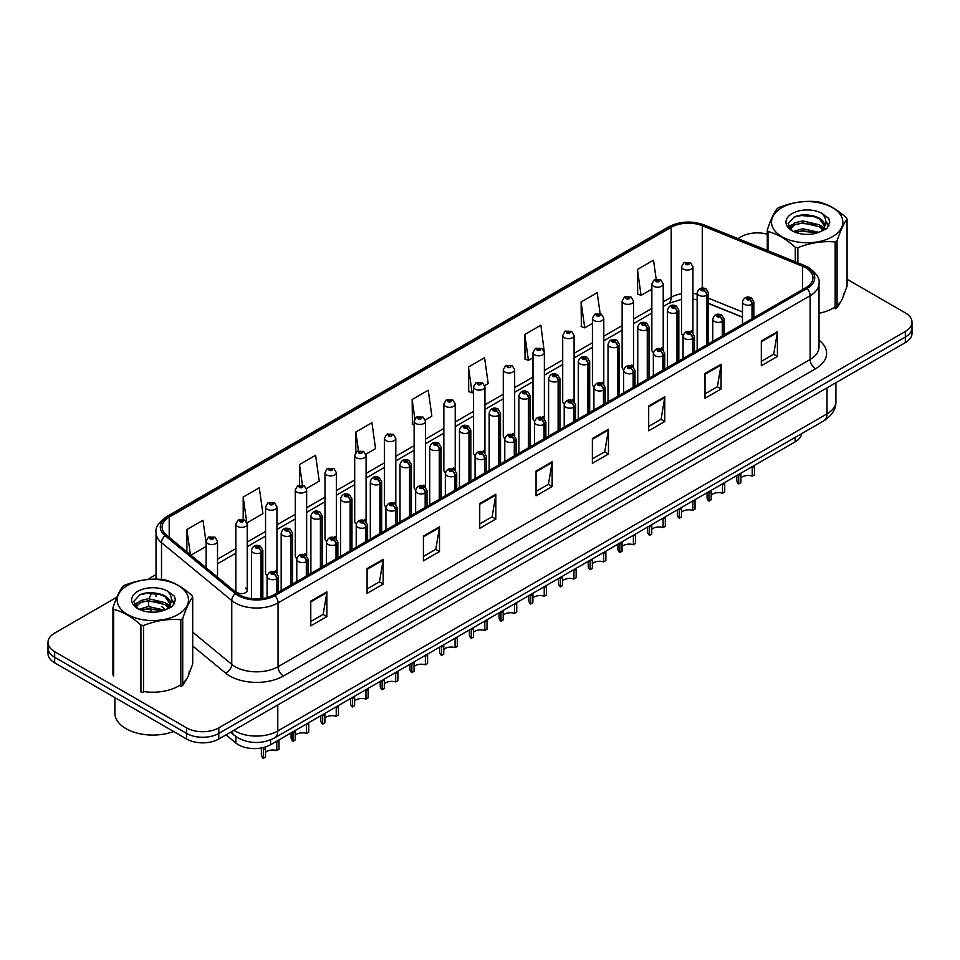 <?xml version="1.0" encoding="UTF-8"?>
<svg xmlns="http://www.w3.org/2000/svg" width="960" height="960" viewBox="0 0 960 960"><rect width="100%" height="100%" fill="white"/><g stroke="black" fill="none" stroke-linecap="round" stroke-linejoin="round"><path stroke-width="1.44" d="M661.56 347.868A5.688 3.288 0 0 1 663.216 350.04L663.228 283.92A5.688 3.288 180 0 1 659.712 286.956A5.688 3.288 180 0 1 653.508 286.236A5.688 3.288 180 0 1 651.852 283.92L651.852 350.184A5.688 3.288 0 0 0 653.448 352.476M633.516 367.2L633.516 301.068A5.688 3.288 180 0 1 630 304.104A5.688 3.288 180 0 1 623.796 303.396A5.688 3.288 180 0 1 622.128 301.068L622.128 367.344A5.688 3.288 0 0 0 623.736 369.624M602.124 382.176A5.688 3.288 0 0 1 603.792 384.348L603.792 318.228A5.688 3.288 180 0 1 600.288 321.264A5.688 3.288 180 0 1 594.084 320.556A5.688 3.288 180 0 1 592.416 318.228L592.416 384.492A5.688 3.288 0 0 0 594.024 386.784M572.412 399.336A5.688 3.288 0 0 1 574.08 401.508L574.08 335.388A5.688 3.288 180 0 1 570.564 338.412A5.688 3.288 180 0 1 564.372 337.704A5.688 3.288 180 0 1 562.704 335.388L562.704 401.652A5.688 3.288 0 0 0 564.3 403.932M542.7 416.484A5.688 3.288 0 0 1 544.356 418.656L544.368 352.536A5.688 3.288 180 0 1 540.852 355.572A5.688 3.288 180 0 1 534.66 354.864A5.688 3.288 180 0 1 532.992 352.536L532.992 418.812A5.688 3.288 0 0 0 534.588 421.092M514.656 435.828L514.656 369.696A5.688 3.288 180 0 1 511.14 372.732A5.688 3.288 180 0 1 504.936 372.012A5.688 3.288 180 0 1 503.28 369.696L503.28 435.96A5.688 3.288 0 0 0 504.876 438.252M483.276 450.792A5.688 3.288 0 0 1 484.932 452.976L484.944 386.844A5.688 3.288 180 0 1 481.428 389.88A5.688 3.288 180 0 1 475.224 389.172A5.688 3.288 180 0 1 473.556 386.844L473.556 453.12A5.688 3.288 0 0 0 475.164 455.4M455.22 470.136L455.22 404.004A5.688 3.288 180 0 1 451.716 407.04A5.688 3.288 180 0 1 445.512 406.332A5.688 3.288 180 0 1 443.844 404.004L443.844 470.28A5.688 3.288 0 0 0 445.452 472.56M423.84 485.112A5.688 3.288 0 0 1 425.508 487.284L425.508 421.164A5.688 3.288 180 0 1 421.992 424.2A5.688 3.288 180 0 1 415.8 423.48A5.688 3.288 180 0 1 414.132 421.164L414.132 487.428A5.688 3.288 0 0 0 415.728 489.72M395.796 504.444L395.796 438.312A5.688 3.288 180 0 1 392.28 441.348A5.688 3.288 180 0 1 386.088 440.64A5.688 3.288 180 0 1 384.42 438.312L384.42 504.588A5.688 3.288 0 0 0 386.016 506.868M364.416 519.42A5.688 3.288 0 0 1 366.072 521.592L366.084 455.472A5.688 3.288 180 0 1 362.568 458.508A5.688 3.288 180 0 1 356.364 457.788A5.688 3.288 180 0 1 354.708 455.472L354.708 521.736A5.688 3.288 0 0 0 356.304 524.028M334.704 536.568A5.688 3.288 0 0 1 336.36 538.752L336.36 472.632A5.688 3.288 180 0 1 332.856 475.656A5.688 3.288 180 0 1 326.652 474.948A5.688 3.288 180 0 1 324.984 472.632L324.984 538.896A5.688 3.288 0 0 0 326.592 541.176M304.98 553.728A5.688 3.288 0 0 1 306.648 555.9L306.648 489.78A5.688 3.288 180 0 1 303.144 492.816A5.688 3.288 180 0 1 296.94 492.108A5.688 3.288 180 0 1 295.272 489.78L295.272 556.056A5.688 3.288 0 0 0 296.88 558.336M275.268 570.888A5.688 3.288 0 0 1 276.936 573.06L276.936 506.94A5.688 3.288 180 0 1 273.42 509.976A5.688 3.288 180 0 1 267.228 509.256A5.688 3.288 180 0 1 265.56 506.94L265.56 573.204A5.688 3.288 0 0 0 267.156 575.496M247.224 590.364L247.224 524.088A5.688 3.288 180 0 1 243.708 527.124A5.688 3.288 180 0 1 237.516 526.416A5.688 3.288 180 0 1 235.848 524.088L235.848 590.364A5.688 3.288 0 0 0 237.516 592.68A5.688 3.288 0 0 0 243.708 593.4A5.688 3.288 0 0 0 247.224 590.364A5.688 3.288 0 0 0 245.556 588.036M691.272 330.708A5.688 3.288 0 0 1 692.928 332.88L692.94 266.76A5.688 3.288 180 0 1 689.424 269.796A5.688 3.288 180 0 1 683.232 269.088A5.688 3.288 180 0 1 681.564 266.76L681.564 333.036A5.688 3.288 0 0 0 683.16 335.316M742.488 317.232L708.552 303.504M633.504 367.2A5.688 3.288 0 0 0 631.848 365.016M514.644 435.816A5.688 3.288 0 0 0 512.988 433.644M455.22 470.124A5.688 3.288 0 0 0 453.552 467.952M395.784 504.444A5.688 3.288 0 0 0 394.128 502.26M801.696 433.608A22.752 13.14 180 0 1 795.108 441.888L270.564 744.732A22.752 13.14 180 0 1 235.824 742.968L225.984 734.856M805.836 267.84A24.276 14.016 180 0 1 812.952 277.752A24.276 14.016 180 0 1 805.836 287.664L273.768 594.852A24.276 14.016 180 0 1 236.724 592.98L166.476 535.056A24.276 14.016 180 0 1 162.084 527.028A24.276 14.016 180 0 1 169.2 517.116L671.196 227.292A24.276 14.016 180 0 1 702.276 225.72L802.596 266.28A24.276 14.016 180 0 1 805.836 267.84M807.108 267.12A26.064 15.048 0 0 0 803.628 265.428L703.308 224.868A26.064 15.048 0 0 0 669.924 226.56L167.928 516.384A26.064 15.048 0 0 0 165.012 535.656L235.26 593.568A26.064 15.048 0 0 0 275.04 595.584L807.108 288.396A26.064 15.048 0 0 0 807.108 267.12M116.868 597.192L54.66 633.096A22.752 13.14 0 0 0 48 642.384L48 653.532A22.752 13.14 0 0 0 54.66 662.82L186.612 739.008L186.612 733.428A22.752 13.14 0 0 0 218.796 733.428L905.34 337.056A22.752 13.14 0 0 0 912 327.768A22.752 13.14 0 0 1 905.34 337.056L218.796 733.428A22.752 13.14 0 0 1 186.612 733.428L54.66 657.252L186.612 733.428L186.612 727.86A22.752 13.14 0 0 0 218.796 727.86L905.34 331.488A22.752 13.14 0 0 0 912 322.188A22.752 13.14 0 0 0 905.34 312.9L847.068 279.264M48 647.964A22.752 13.14 0 0 0 54.66 657.252A22.752 13.14 0 0 1 48 647.964M310.776 601.104L310.776 625.884L326.868 616.596L326.868 591.816L310.776 601.104M310.776 621.492L323.172 614.328L326.808 592.644A6.072 3.504 -120 0 0 326.868 591.816M323.064 614.388L326.868 616.596M367.092 568.596L367.092 593.364L383.184 584.076L383.184 559.308L367.092 568.596M367.092 588.972L379.488 581.82L383.124 560.124A6.072 3.504 -120 0 0 383.184 559.308M379.38 581.88L383.184 584.076M423.408 536.076L423.408 560.856L439.5 551.556L439.5 526.788L423.408 536.076M423.408 556.452L435.804 549.3L439.44 527.616A6.072 3.504 -120 0 0 439.5 526.788M435.696 549.36L439.5 551.556M479.736 503.568L479.736 528.336L495.828 519.048L495.828 494.268L479.736 503.568M479.736 523.944L492.12 516.792L495.756 495.096A6.072 3.504 -120 0 0 495.828 494.268M492.012 516.852L495.828 519.048M761.316 340.992L761.316 365.76L777.408 356.472L777.408 331.704L761.316 340.992M761.316 361.368L773.712 354.216L777.348 332.52A6.072 3.504 -120 0 0 777.408 331.704M773.604 354.276L777.408 356.472M705 373.5L705 398.28L721.092 388.992L721.092 364.212L705 373.5M705 393.876L717.396 386.724L721.032 365.04A6.072 3.504 -120 0 0 721.092 364.212M717.288 386.784L721.092 388.992M648.684 406.02L648.684 430.788L664.776 421.5L664.776 396.732L648.684 406.02M648.684 426.396L661.08 419.244L664.716 397.548A6.072 3.504 -120 0 0 664.776 396.732M660.972 419.304L664.776 421.5M592.368 438.528L592.368 463.308L608.46 454.02L608.46 429.24L592.368 438.528M592.368 458.916L604.764 451.752L608.388 430.068A6.072 3.504 -120 0 0 608.46 429.24M604.656 451.824L608.46 454.02M536.052 471.048L536.052 495.816L552.144 486.528L552.144 461.76L536.052 471.048M536.052 491.424L548.448 484.272L552.072 462.576A6.072 3.504 -120 0 0 552.144 461.76M548.34 484.332L552.144 486.528M819.012 313.272A36.408 21.024 0 0 0 835.176 306.828A36.408 21.024 0 0 1 819.012 313.272M837.072 305.388A36.408 21.024 0 0 0 843.588 293.388A36.408 21.024 0 0 1 837.072 305.388M143.52 691.512A36.408 21.024 0 0 0 180.816 684.624A36.408 21.024 0 0 1 143.52 691.512M182.712 683.184A36.408 21.024 0 0 0 189.228 671.184A36.408 21.024 0 0 1 182.712 683.184M767.292 234.216A22.752 13.14 0 0 0 741.204 236.724L737.952 238.608M156.024 574.584L147.432 579.54M48 642.384A22.752 13.14 0 0 0 54.66 651.672L186.612 727.86M306.468 488.508L319.236 481.14L315.6 455.256L299.52 464.544L299.52 485.052M247.032 522.828L262.92 513.66L259.284 487.776L243.192 497.064L243.192 519.408M206.136 542.808L202.968 520.284L186.876 529.572L186.876 551.88M484.752 385.584L488.196 383.592L484.56 357.708L468.468 366.996L468.732 391.62M544.176 351.264L540.876 325.2L524.784 334.488L525.048 359.112M600.132 313.644L597.192 292.68L581.1 301.968L581.364 326.592M656.184 279.156L653.508 260.172L637.428 269.46L637.68 294.084M365.892 454.2L375.552 448.62L371.928 422.736L355.836 432.036L355.836 452.496M425.328 419.892L431.868 416.112L428.244 390.228L412.152 399.516L412.404 424.14M414.132 424.788L412.152 424.044M412.152 399.516L414.852 418.74M468.468 366.996L472.104 392.88L473.556 392.04M472.104 392.88L468.468 391.524M524.784 334.488L528.42 360.372L532.992 357.732M528.42 360.372L524.784 359.016M581.1 301.968L584.736 327.852L592.416 323.424M584.736 327.852L581.1 326.496M637.428 269.46L641.052 295.344L651.852 289.104M641.052 295.344L637.428 293.988M355.836 432.036L358.476 450.852M299.52 464.544L302.388 485.04M243.192 497.064L246.696 521.988M190.92 555.216L206.136 546.444M186.876 529.572L190.416 554.796M186.612 739.008A22.752 13.14 0 0 0 218.796 739.008L905.34 342.636A22.752 13.14 0 0 0 912 333.336L912 322.188M736.8 475.548L736.8 480.312A11.376 6.564 180 0 0 738.684 483.924L738.708 474.444M754.44 466.332L754.44 474.828L752.244 476.1L752.244 467.604L754.44 466.332M752.244 476.1A8.34 4.812 0 0 0 740.892 477.972M740.916 473.172L740.892 482.652L738.684 483.924M752.376 318.528L752.376 304.164A3.792 2.28 -122.2 0 0 749.58 299.58A1.896 1.092 0 0 0 749.52 298.068A1.896 1.092 0 0 0 746.844 298.068A1.896 1.092 0 0 0 746.844 299.616A1.896 1.092 0 0 0 749.46 299.652L747.42 298.848L748.716 298.536L749.58 299.58M749.46 299.652A3.792 2.088 62.1 0 1 752.028 304.356A5.688 3.288 180 0 1 744.156 304.26A5.688 3.288 180 0 1 742.488 301.944C743.94 297.276 746.916 295.92 751.416 297.876L753.864 301.944A5.688 3.288 180 0 1 752.376 304.164M752.028 318.732L752.028 304.356M707.052 344.7L707.052 295.152A3.792 2.28 -122.2 0 0 704.256 290.568A1.896 1.092 0 0 0 704.196 289.056A1.896 1.092 0 0 0 701.52 289.056A1.896 1.092 0 0 0 701.52 290.604A1.896 1.092 0 0 0 704.136 290.64L702.096 289.836L703.392 289.524L704.256 290.568M704.136 290.64A3.792 2.088 62.1 0 1 706.704 295.344A5.688 3.288 180 0 1 698.832 295.248A5.688 3.288 180 0 1 697.164 292.932C698.628 288.264 701.604 286.908 706.092 288.864L708.552 292.932A5.688 3.288 180 0 1 707.052 295.152M706.704 344.904L706.704 295.344M681.564 266.76L683.832 262.812A3.792 2.28 57.8 0 1 685.848 262.92A1.896 1.092 0 0 0 685.908 264.444A1.896 1.092 0 0 0 688.596 264.444A1.896 1.092 0 0 0 688.596 262.896A1.896 1.092 0 0 0 685.968 262.86L688.008 263.664L686.712 263.976L685.848 262.92M686.736 263.988L686.736 263.34M685.968 262.86A3.792 2.088 -117.9 0 0 684.192 262.596A3.792 2.088 -117.9 0 0 684.024 262.704M686.688 263.964L686.688 263.364M707.088 492.696L707.088 497.46A11.376 6.564 180 0 0 708.972 501.084L708.996 491.592M724.728 483.492L724.728 491.976L722.52 493.26L722.52 484.764L724.728 483.492M722.52 493.26A8.34 4.812 0 0 0 711.18 495.12M711.204 490.32L711.18 499.812L708.972 501.084M722.664 335.688L722.664 321.312A3.792 2.28 -122.2 0 0 719.868 316.74A1.896 1.092 0 0 0 719.808 315.228A1.896 1.092 0 0 0 717.12 315.228A1.896 1.092 0 0 0 717.12 316.776A1.896 1.092 0 0 0 719.748 316.8L717.708 315.996L719.004 315.684L719.868 316.74M719.748 316.8A3.792 2.088 62.1 0 1 722.304 321.516A5.688 3.288 180 0 1 714.444 321.42A5.688 3.288 180 0 1 712.776 319.092C714.228 314.424 717.204 313.08 721.704 315.036L724.152 319.092A5.688 3.288 180 0 1 722.664 321.312M722.304 335.892L722.304 321.516M677.376 509.856L677.376 514.62A11.376 6.564 180 0 0 679.248 518.232L679.284 508.752M695.016 500.64L695.016 509.136L692.808 510.408L692.808 501.912L695.016 500.64M692.808 510.408A8.34 4.812 0 0 0 681.456 512.28M681.492 507.48L681.456 516.96L679.248 518.232M692.952 352.836L692.952 338.472A3.792 2.28 -122.2 0 0 690.156 333.888A1.896 1.092 0 0 0 690.096 332.376A1.896 1.092 0 0 0 687.408 332.376A1.896 1.092 0 0 0 687.408 333.924A1.896 1.092 0 0 0 690.036 333.96L687.996 333.156L689.292 332.844L690.156 333.888M690.036 333.96A3.792 2.088 62.1 0 1 692.592 338.676A5.688 3.288 180 0 1 684.732 338.568A5.688 3.288 180 0 1 683.064 336.252C684.516 331.584 687.492 330.228 691.992 332.196L694.44 336.252A5.688 3.288 180 0 1 692.952 338.472M692.592 353.04L692.592 338.676M647.664 527.016L647.664 531.78A11.376 6.564 180 0 0 649.536 535.392L649.572 525.912M665.304 517.8L665.304 526.296L663.096 527.568L663.096 519.072L665.304 517.8M663.096 527.568A8.34 4.812 0 0 0 651.744 529.428M651.768 524.64L651.744 534.12L649.536 535.392M663.228 369.996L663.228 355.62A3.792 2.28 -122.2 0 0 660.432 351.048A1.896 1.092 0 0 0 660.384 349.536A1.896 1.092 0 0 0 657.696 349.536A1.896 1.092 0 0 0 657.696 351.084A1.896 1.092 0 0 0 660.324 351.12L658.284 350.304L659.568 350.004L660.432 351.048M660.324 351.12A3.792 2.088 62.1 0 1 662.88 355.824A5.688 3.288 180 0 1 655.02 355.728A5.688 3.288 180 0 1 653.352 353.4C654.804 348.744 657.78 347.388 662.28 349.344L664.728 353.4A5.688 3.288 180 0 1 663.228 355.62M662.88 370.2L662.88 355.824M617.94 544.164L617.94 548.928A11.376 6.564 180 0 0 619.824 552.552L619.848 543.06M635.592 534.948L635.592 543.444L633.384 544.716L633.384 536.232L635.592 534.948M633.384 544.716A8.34 4.812 0 0 0 622.032 546.588M622.056 541.788L622.032 551.268L619.824 552.552M633.516 387.156L633.516 372.78A3.792 2.28 -122.2 0 0 630.72 368.208A1.896 1.092 0 0 0 630.66 366.696A1.896 1.092 0 0 0 627.984 366.696A1.896 1.092 0 0 0 627.984 368.244A1.896 1.092 0 0 0 630.6 368.268L628.56 367.464L629.856 367.152L630.72 368.208M630.6 368.268A3.792 2.088 62.1 0 1 633.168 372.984A5.688 3.288 180 0 1 625.296 372.888A5.688 3.288 180 0 1 623.64 370.56C625.092 365.892 628.068 364.536 632.556 366.504L635.016 370.56A5.688 3.288 180 0 1 633.516 372.78M633.168 387.36L633.168 372.984M677.34 361.848L677.34 312.3A3.792 2.28 -122.2 0 0 674.544 307.728A1.896 1.092 0 0 0 674.484 306.216A1.896 1.092 0 0 0 671.808 306.216A1.896 1.092 0 0 0 671.808 307.764A1.896 1.092 0 0 0 674.424 307.788L672.384 306.984L673.68 306.672L674.544 307.728M674.424 307.788A3.792 2.088 62.1 0 1 676.992 312.504A5.688 3.288 180 0 1 669.12 312.408A5.688 3.288 180 0 1 667.452 310.08C668.904 305.412 671.88 304.068 676.38 306.024L678.828 310.08A5.688 3.288 180 0 1 677.34 312.3M676.992 362.052L676.992 312.504M647.628 379.008L647.628 329.46A3.792 2.28 -122.2 0 0 644.832 324.876A1.896 1.092 0 0 0 644.772 323.364A1.896 1.092 0 0 0 642.084 323.364A1.896 1.092 0 0 0 642.084 324.912A1.896 1.092 0 0 0 644.712 324.948L642.672 324.144L643.968 323.832L644.832 324.876M644.712 324.948A3.792 2.088 62.1 0 1 647.268 329.664A5.688 3.288 180 0 1 639.408 329.556A5.688 3.288 180 0 1 637.74 327.24C639.192 322.572 642.168 321.216 646.668 323.184L649.116 327.24A5.688 3.288 180 0 1 647.628 329.46M647.268 379.212L647.268 329.664M617.904 396.168L617.904 346.608A3.792 2.28 -122.2 0 0 615.108 342.036A1.896 1.092 0 0 0 615.06 340.524A1.896 1.092 0 0 0 612.372 340.524A1.896 1.092 0 0 0 612.372 342.072A1.896 1.092 0 0 0 615 342.108L612.96 341.292L614.256 340.992L615.108 342.036M615 342.108A3.792 2.088 62.1 0 1 617.556 346.812A5.688 3.288 180 0 1 609.696 346.716A5.688 3.288 180 0 1 608.028 344.4C609.48 339.732 612.456 338.376 616.956 340.332L619.404 344.4A5.688 3.288 180 0 1 617.904 346.608M617.556 396.372L617.556 346.812M114.888 697.596L114.888 713.172A37.932 21.9 0 0 0 126 728.664A37.932 21.9 0 0 0 173.604 731.496M781.968 207.612A35.652 20.58 -0 0 0 781.968 236.724A35.652 20.58 -0 0 0 832.392 236.724A35.652 20.58 -0 0 0 832.392 207.612A35.652 20.58 -0 0 0 781.968 207.612M843.06 296.976L847.068 286.14L847.068 219.3A40.956 23.652 -0 0 0 846.372 217.812C837.252 209.544 828.156 204.288 819.072 202.044A40.956 23.652 -0 0 0 816.48 201.636C804 200.58 791.568 202.5 779.184 207.408A40.956 23.652 -0 0 0 778.212 207.948A40.956 23.652 -0 0 0 777.288 208.512C773.94 212.712 770.604 219.9 767.292 230.04A40.956 23.652 -0 0 0 767.988 231.54L767.988 250.74M795.288 261.78L795.288 247.296C786.168 239.04 777.06 233.784 767.988 231.54M795.288 247.296A40.956 23.652 -0 0 0 797.88 247.704L797.88 262.824M835.176 241.932A40.956 23.652 -0 0 0 836.148 241.392A40.956 23.652 -0 0 0 837.072 240.84L837.072 307.68A40.956 23.652 -0 0 1 836.148 308.232A40.956 23.652 -0 0 1 835.176 308.772L835.176 241.932C822.804 240.852 810.36 242.772 797.88 247.704M818.976 232.368L802.692 228.756L793.452 231.492M816.708 233.1L802.692 230.724L795.528 232.392M823.428 228.924L819.444 224.796L802.692 220.896L794.916 222.828L790.428 226.668L789.84 228.744M822.792 229.896L819.444 226.764L802.692 222.864L794.916 224.796L790.2 229.128M821.268 231.6L823.956 227.856A17.34 10.008 -0 0 0 824.52 225.312A17.34 10.008 -0 0 0 811.596 215.628C805.14 214.296 799.344 214.752 794.208 216.996L788.1 223.656L792.192 230.784M823.608 230.568L824.52 226.872M824.472 226.092L819.444 218.892L811.596 215.628M792.192 213.516A21.192 12.24 -0 0 0 792.192 230.82A21.192 12.24 -0 0 0 818.688 232.44L826.956 228.432L829.74 222.168L828.78 218.424L821.844 213.336A21.192 12.24 -0 0 0 792.192 213.516M821.844 213.336C826.248 217.836 826.944 222.684 823.956 227.856M837.072 307.68L841.452 300.492M767.292 250.464L767.292 230.04M847.068 219.3C843.756 223.452 840.42 230.628 837.072 240.84M815.148 232.44L801.348 231.264L795.852 232.26M825.24 229.656L824.268 228.876M823.68 228.444L822.696 227.808M815.148 224.58L801.348 223.392L795.852 224.4M790.536 226.476L788.916 227.472M828.684 226.092L825.78 222.276M815.148 216.708L801.348 215.532L793.956 217.116M829.728 222.36L828.78 218.424M825.876 229.236L824.448 228.024M824.016 227.7L820.62 225.672M791.88 224.82L788.556 226.752M828.924 225.624L825.78 221.28M127.608 585.408A35.652 20.58 -0 0 0 127.608 614.52A35.652 20.58 -0 0 0 178.032 614.52A35.652 20.58 -0 0 0 178.032 585.408A35.652 20.58 -0 0 0 127.608 585.408M188.7 674.76L192.708 663.936L192.708 597.096A40.956 23.652 -0 0 0 192.012 595.596C182.892 587.328 173.784 582.072 164.712 579.84A40.956 23.652 -0 0 0 162.12 579.432C149.64 578.364 137.196 580.284 124.824 585.204A40.956 23.652 -0 0 0 123.852 585.744A40.956 23.652 -0 0 0 122.928 586.296C119.58 590.508 116.244 597.684 112.932 607.836A40.956 23.652 -0 0 0 113.628 609.336L113.628 676.164A40.956 23.652 -0 0 1 112.932 674.676L112.932 607.836M140.928 625.092A40.956 23.652 -0 0 0 143.52 625.5L143.52 692.328A40.956 23.652 -0 0 1 140.928 691.932L140.928 625.092C131.808 616.824 122.7 611.568 113.628 609.336M180.816 619.728A40.956 23.652 -0 0 0 181.788 619.188A40.956 23.652 -0 0 0 182.712 618.624L182.712 685.464A40.956 23.652 -0 0 1 181.788 686.028A40.956 23.652 -0 0 1 180.816 686.568L180.816 619.728C168.432 618.648 156 620.568 143.52 625.5M164.616 610.152L148.332 606.552L139.092 609.288M162.348 610.896L148.332 608.52L141.168 610.188M169.068 606.708L165.084 602.592L148.332 598.692L140.556 600.624L136.068 604.452L135.48 606.54M168.432 607.692L165.084 604.56L148.332 600.648L140.556 602.592L135.84 606.924M166.908 609.396L169.596 605.652A17.34 10.008 -0 0 0 170.16 603.108A17.34 10.008 -0 0 0 157.236 593.424C150.78 592.092 144.984 592.536 139.836 594.792L133.74 601.44L137.832 608.568M169.248 608.364L170.16 604.668M170.112 603.888L165.084 596.688L157.236 593.424M137.832 591.312A21.192 12.24 -0 0 0 137.832 608.616A21.192 12.24 -0 0 0 164.328 610.236L172.584 606.228L175.38 599.964L174.42 596.22L167.472 591.12A21.192 12.24 -0 0 0 137.832 591.312M167.472 591.12C171.888 595.632 172.584 600.48 169.596 605.652M182.712 685.464L187.092 678.288M192.708 597.096C189.396 601.248 186.06 608.424 182.712 618.624M160.788 610.236L146.976 609.048L141.492 610.056M170.88 607.44L169.908 606.66M169.32 606.24L168.336 605.592M160.788 602.364L146.976 601.188L141.492 602.184M136.176 604.26L134.556 605.256M174.324 603.888L171.42 600.06M160.788 594.504L146.976 593.316L139.596 594.9M175.368 600.156L174.42 596.22M171.504 607.032L170.088 605.808M169.656 605.496L166.26 603.468M137.52 602.616L134.196 604.536M174.564 603.42L171.408 599.076M588.228 561.324L588.228 566.088A11.376 6.564 180 0 0 590.112 569.7L590.136 560.22M605.868 552.108L605.868 560.604L603.672 561.876L603.672 553.38L605.868 552.108M603.672 561.876A8.34 4.812 0 0 0 592.32 563.748M592.344 558.948L592.32 568.428L590.112 569.7M603.804 404.304L603.804 389.94A3.792 2.28 -122.2 0 0 601.008 385.356A1.896 1.092 0 0 0 600.948 383.844A1.896 1.092 0 0 0 598.272 383.844A1.896 1.092 0 0 0 598.272 385.392A1.896 1.092 0 0 0 600.888 385.428L598.848 384.624L600.144 384.312L601.008 385.356M600.888 385.428A3.792 2.088 62.1 0 1 603.456 390.144A5.688 3.288 180 0 1 595.584 390.036A5.688 3.288 180 0 1 593.916 387.72C595.368 383.052 598.344 381.696 602.844 383.652L605.292 387.72A5.688 3.288 180 0 1 603.804 389.94M603.456 404.508L603.456 390.144M558.516 578.472L558.516 583.248A11.376 6.564 180 0 0 560.4 586.86L560.424 577.38M576.156 569.268L576.156 577.764L573.948 579.036L573.948 570.54L576.156 569.268M573.948 579.036A8.34 4.812 0 0 0 562.608 580.896M562.632 576.108L562.608 585.588L560.4 586.86M574.092 421.464L574.092 407.088A3.792 2.28 -122.2 0 0 571.296 402.516A1.896 1.092 0 0 0 571.236 401.004A1.896 1.092 0 0 0 568.548 401.004A1.896 1.092 0 0 0 568.548 402.552A1.896 1.092 0 0 0 571.176 402.588L569.136 401.772L570.432 401.46L571.296 402.516M571.176 402.588A3.792 2.088 62.1 0 1 573.732 407.292A5.688 3.288 180 0 1 565.872 407.196A5.688 3.288 180 0 1 564.204 404.868C565.656 400.2 568.632 398.856 573.132 400.812L575.58 404.868A5.688 3.288 180 0 1 574.092 407.088M573.732 421.668L573.732 407.292M528.804 595.632L528.804 600.396A11.376 6.564 180 0 0 530.676 604.02L530.712 594.528M546.444 586.416L546.444 594.912L544.236 596.184L544.236 587.688L546.444 586.416M544.236 596.184A8.34 4.812 0 0 0 532.884 598.056M532.92 593.256L532.884 602.736L530.676 604.02M544.38 438.624L544.38 424.248A3.792 2.28 -122.2 0 0 541.572 419.676A1.896 1.092 0 0 0 541.524 418.152A1.896 1.092 0 0 0 538.836 418.152A1.896 1.092 0 0 0 538.836 419.7A1.896 1.092 0 0 0 541.464 419.736L539.424 418.932L540.72 418.62L541.572 419.676M541.464 419.736A3.792 2.088 62.1 0 1 544.02 424.452A5.688 3.288 180 0 1 536.16 424.356A5.688 3.288 180 0 1 534.492 422.028C535.944 417.36 538.92 416.004 543.42 417.972L545.868 422.028A5.688 3.288 180 0 1 544.38 424.248M544.02 438.816L544.02 424.452M588.192 413.316L588.192 363.768A3.792 2.28 -122.2 0 0 585.396 359.196A1.896 1.092 0 0 0 585.336 357.684A1.896 1.092 0 0 0 582.66 357.684A1.896 1.092 0 0 0 582.66 359.232A1.896 1.092 0 0 0 585.276 359.256L583.248 358.452L584.532 358.14L585.396 359.196M585.276 359.256A3.792 2.088 62.1 0 1 587.844 363.972A5.688 3.288 180 0 1 579.972 363.876A5.688 3.288 180 0 1 578.316 361.548C579.768 356.88 582.744 355.524 587.232 357.492L589.692 361.548A5.688 3.288 180 0 1 588.192 363.768M587.844 413.52L587.844 363.972M558.48 430.476L558.48 380.928A3.792 2.28 -122.2 0 0 555.684 376.344A1.896 1.092 0 0 0 555.624 374.832A1.896 1.092 0 0 0 552.948 374.832A1.896 1.092 0 0 0 552.948 376.38A1.896 1.092 0 0 0 555.564 376.416L553.524 375.612L554.82 375.3L555.684 376.344M555.564 376.416A3.792 2.088 62.1 0 1 558.132 381.132A5.688 3.288 180 0 1 550.26 381.024A5.688 3.288 180 0 1 548.592 378.708C550.056 374.04 553.032 372.684 557.52 374.652L559.98 378.708A5.688 3.288 180 0 1 558.48 380.928M558.132 430.68L558.132 381.132M528.768 447.636L528.768 398.076A3.792 2.28 -122.2 0 0 525.972 393.504A1.896 1.092 0 0 0 525.912 391.992A1.896 1.092 0 0 0 523.236 391.992A1.896 1.092 0 0 0 523.236 393.54A1.896 1.092 0 0 0 525.852 393.576L523.812 392.76L525.108 392.46L525.972 393.504M525.852 393.576A3.792 2.088 62.1 0 1 528.42 398.28A5.688 3.288 180 0 1 520.548 398.184A5.688 3.288 180 0 1 518.88 395.856C520.332 391.188 523.308 389.844 527.808 391.8L530.256 395.856A5.688 3.288 180 0 1 528.768 398.076M528.42 447.828L528.42 398.28M499.092 612.792L499.092 617.556A11.376 6.564 180 0 0 500.964 621.168L501 611.688M516.732 603.576L516.732 612.072L514.524 613.344L514.524 604.848L516.732 603.576M514.524 613.344A8.34 4.812 0 0 0 503.172 615.216M503.196 610.416L503.172 619.896L500.964 621.168M514.656 455.772L514.656 441.408A3.792 2.28 -122.2 0 0 511.86 436.824A1.896 1.092 0 0 0 511.812 435.312A1.896 1.092 0 0 0 509.124 435.312A1.896 1.092 0 0 0 509.124 436.86A1.896 1.092 0 0 0 511.752 436.896L509.712 436.092L510.996 435.78L511.86 436.824M511.752 436.896A3.792 2.088 62.1 0 1 514.308 441.6A5.688 3.288 180 0 1 506.448 441.504A5.688 3.288 180 0 1 504.78 439.188C506.232 434.52 509.208 433.164 513.708 435.12L516.156 439.188A5.688 3.288 180 0 1 514.656 441.408M514.308 455.976L514.308 441.6M469.368 629.94L469.368 634.704A11.376 6.564 180 0 0 471.252 638.328L471.276 628.836M487.02 620.736L487.02 629.22L484.812 630.504L484.812 622.008L487.02 620.736M484.812 630.504A8.34 4.812 0 0 0 473.46 632.364M473.484 627.564L473.46 637.056L471.252 638.328M484.944 472.932L484.944 458.556A3.792 2.28 -122.2 0 0 482.148 453.984A1.896 1.092 0 0 0 482.088 452.472A1.896 1.092 0 0 0 479.412 452.472A1.896 1.092 0 0 0 479.412 454.02A1.896 1.092 0 0 0 482.028 454.044L479.988 453.24L481.284 452.928L482.148 453.984M482.028 454.044A3.792 2.088 62.1 0 1 484.596 458.76A5.688 3.288 180 0 1 476.724 458.664A5.688 3.288 180 0 1 475.056 456.336C476.52 451.668 479.496 450.324 483.984 452.28L486.444 456.336A5.688 3.288 180 0 1 484.944 458.556M484.596 473.136L484.596 458.76M439.656 647.1L439.656 651.864A11.376 6.564 180 0 0 441.54 655.476L441.564 645.996M457.296 637.884L457.296 646.38L455.088 647.652L455.088 639.156L457.296 637.884M455.088 647.652A8.34 4.812 0 0 0 443.748 649.524M443.772 644.724L443.748 654.204L441.54 655.476M455.232 490.08L455.232 475.716A3.792 2.28 -122.2 0 0 452.436 471.132A1.896 1.092 0 0 0 452.376 469.62A1.896 1.092 0 0 0 449.7 469.62A1.896 1.092 0 0 0 449.7 471.168A1.896 1.092 0 0 0 452.316 471.204L450.276 470.4L451.572 470.088L452.436 471.132M452.316 471.204A3.792 2.088 62.1 0 1 454.884 475.92A5.688 3.288 180 0 1 447.012 475.812A5.688 3.288 180 0 1 445.344 473.496C446.796 468.828 449.772 467.472 454.272 469.44L456.72 473.496A5.688 3.288 180 0 1 455.232 475.716M454.884 490.284L454.884 475.92M409.944 664.26L409.944 669.024A11.376 6.564 180 0 0 411.828 672.636L411.852 663.156M427.584 655.044L427.584 663.54L425.376 664.812L425.376 656.316L427.584 655.044M425.376 664.812A8.34 4.812 0 0 0 414.036 666.672M414.06 661.884L414.036 671.364L411.828 672.636M425.52 507.24L425.52 492.864A3.792 2.28 -122.2 0 0 422.724 488.292A1.896 1.092 0 0 0 422.664 486.78A1.896 1.092 0 0 0 419.976 486.78A1.896 1.092 0 0 0 419.976 488.328A1.896 1.092 0 0 0 422.604 488.364L420.564 487.548L421.86 487.248L422.724 488.292M422.604 488.364A3.792 2.088 62.1 0 1 425.16 493.068A5.688 3.288 180 0 1 417.3 492.972A5.688 3.288 180 0 1 415.632 490.644C417.084 485.976 420.06 484.632 424.56 486.588L427.008 490.644A5.688 3.288 180 0 1 425.52 492.864M425.16 507.444L425.16 493.068M380.232 681.408L380.232 686.172A11.376 6.564 180 0 0 382.104 689.796L382.14 680.304M397.872 672.192L397.872 680.688L395.664 681.96L395.664 673.476L397.872 672.192M395.664 681.96A8.34 4.812 0 0 0 384.312 683.832M384.348 679.032L384.312 688.512L382.104 689.796M395.796 524.4L395.796 510.024A3.792 2.28 -122.2 0 0 393 505.452A1.896 1.092 0 0 0 392.952 503.94A1.896 1.092 0 0 0 390.264 503.94A1.896 1.092 0 0 0 390.264 505.488A1.896 1.092 0 0 0 392.892 505.512L390.852 504.708L392.148 504.396L393 505.452M392.892 505.512A3.792 2.088 62.1 0 1 395.448 510.228A5.688 3.288 180 0 1 387.588 510.132A5.688 3.288 180 0 1 385.92 507.804C387.372 503.136 390.348 501.78 394.848 503.748L397.296 507.804A5.688 3.288 180 0 1 395.796 510.024M395.448 524.604L395.448 510.228M499.056 464.784L499.056 415.236A3.792 2.28 -122.2 0 0 496.26 410.664A1.896 1.092 0 0 0 496.2 409.14A1.896 1.092 0 0 0 493.512 409.14A1.896 1.092 0 0 0 493.512 410.688A1.896 1.092 0 0 0 496.14 410.724L494.1 409.92L495.396 409.608L496.26 410.664M496.14 410.724A3.792 2.088 62.1 0 1 498.696 415.44A5.688 3.288 180 0 1 490.836 415.344A5.688 3.288 180 0 1 489.168 413.016C490.62 408.348 493.596 406.992 498.096 408.96L500.544 413.016A5.688 3.288 180 0 1 499.056 415.236M498.696 464.988L498.696 415.44M469.332 481.944L469.332 432.396A3.792 2.28 -122.2 0 0 466.536 427.812A1.896 1.092 0 0 0 466.488 426.3A1.896 1.092 0 0 0 463.8 426.3A1.896 1.092 0 0 0 463.8 427.848A1.896 1.092 0 0 0 466.428 427.884L464.388 427.08L465.684 426.768L466.536 427.812M466.428 427.884A3.792 2.088 62.1 0 1 468.984 432.588A5.688 3.288 180 0 1 461.124 432.492A5.688 3.288 180 0 1 459.456 430.176C460.908 425.508 463.884 424.152 468.384 426.108L470.832 430.176A5.688 3.288 180 0 1 469.332 432.396M468.984 482.148L468.984 432.588M439.62 499.092L439.62 449.544A3.792 2.28 -122.2 0 0 436.824 444.972A1.896 1.092 0 0 0 436.764 443.46A1.896 1.092 0 0 0 434.088 443.46A1.896 1.092 0 0 0 434.088 445.008A1.896 1.092 0 0 0 436.704 445.032L434.664 444.228L435.96 443.916L436.824 444.972M436.704 445.032A3.792 2.088 62.1 0 1 439.272 449.748A5.688 3.288 180 0 1 431.4 449.652A5.688 3.288 180 0 1 429.744 447.324C431.196 442.656 434.172 441.312 438.66 443.268L441.12 447.324A5.688 3.288 180 0 1 439.62 449.544M439.272 499.296L439.272 449.748M409.908 516.252L409.908 466.704A3.792 2.28 -122.2 0 0 407.112 462.12A1.896 1.092 0 0 0 407.052 460.608A1.896 1.092 0 0 0 404.376 460.608A1.896 1.092 0 0 0 404.376 462.156A1.896 1.092 0 0 0 406.992 462.192L404.952 461.388L406.248 461.076L407.112 462.12M406.992 462.192A3.792 2.088 62.1 0 1 409.56 466.908A5.688 3.288 180 0 1 401.688 466.8A5.688 3.288 180 0 1 400.02 464.484C401.484 459.816 404.46 458.46 408.948 460.428L411.408 464.484A5.688 3.288 180 0 1 409.908 466.704M409.56 516.456L409.56 466.908M380.196 533.412L380.196 483.852A3.792 2.28 -122.2 0 0 377.4 479.28A1.896 1.092 0 0 0 377.34 477.768A1.896 1.092 0 0 0 374.664 477.768A1.896 1.092 0 0 0 374.664 479.316A1.896 1.092 0 0 0 377.28 479.352L375.24 478.536L376.536 478.236L377.4 479.28M377.28 479.352A3.792 2.088 62.1 0 1 379.848 484.056A5.688 3.288 180 0 1 371.976 483.96A5.688 3.288 180 0 1 370.308 481.644C371.76 476.976 374.736 475.62 379.236 477.576L381.684 481.644A5.688 3.288 180 0 1 380.196 483.852M379.848 533.616L379.848 484.056M350.52 698.568L350.52 703.332A11.376 6.564 180 0 0 352.392 706.944L352.428 697.464M368.16 689.352L368.16 697.848L365.952 699.12L365.952 690.624L368.16 689.352M365.952 699.12A8.34 4.812 0 0 0 354.6 700.992M354.624 696.192L354.6 705.672L352.392 706.944M366.084 541.548L366.084 527.184A3.792 2.28 -122.2 0 0 363.288 522.6A1.896 1.092 0 0 0 363.24 521.088A1.896 1.092 0 0 0 360.552 521.088A1.896 1.092 0 0 0 360.552 522.636A1.896 1.092 0 0 0 363.18 522.672L361.14 521.868L362.424 521.556L363.288 522.6M363.18 522.672A3.792 2.088 62.1 0 1 365.736 527.388A5.688 3.288 180 0 1 357.876 527.28A5.688 3.288 180 0 1 356.208 524.964C357.66 520.296 360.636 518.94 365.136 520.896L367.584 524.964A5.688 3.288 180 0 1 366.084 527.184M365.736 541.752L365.736 527.388M320.796 715.716L320.796 720.48A11.376 6.564 180 0 0 322.68 724.104L322.704 714.624M338.448 706.512L338.448 715.008L336.24 716.28L336.24 707.784L338.448 706.512M336.24 716.28A8.34 4.812 0 0 0 324.888 718.14M324.912 713.352L324.888 722.832L322.68 724.104M336.372 558.708L336.372 544.332A3.792 2.28 -122.2 0 0 333.576 539.76A1.896 1.092 0 0 0 333.516 538.248A1.896 1.092 0 0 0 330.84 538.248A1.896 1.092 0 0 0 330.84 539.796A1.896 1.092 0 0 0 333.456 539.832L331.416 539.016L332.712 538.704L333.576 539.76M333.456 539.832A3.792 2.088 62.1 0 1 336.024 544.536A5.688 3.288 180 0 1 328.152 544.44A5.688 3.288 180 0 1 326.484 542.112C327.948 537.444 330.924 536.1 335.412 538.056L337.872 542.112A5.688 3.288 180 0 1 336.372 544.332M336.024 558.912L336.024 544.536M291.084 732.876L291.084 737.64A11.376 6.564 180 0 0 292.968 741.264L292.992 731.772M308.724 723.66L308.724 732.156L306.516 733.428L306.516 724.932L308.724 723.66M306.516 733.428A8.34 4.812 0 0 0 295.176 735.3M295.2 730.5L295.176 739.98L292.968 741.264M306.66 575.868L306.66 561.492A3.792 2.28 -122.2 0 0 303.864 556.92A1.896 1.092 0 0 0 303.804 555.396A1.896 1.092 0 0 0 301.128 555.396A1.896 1.092 0 0 0 301.128 556.944A1.896 1.092 0 0 0 303.744 556.98L301.704 556.176L303 555.864L303.864 556.92M303.744 556.98A3.792 2.088 62.1 0 1 306.312 561.696A5.688 3.288 180 0 1 298.44 561.588A5.688 3.288 180 0 1 296.772 559.272C298.224 554.604 301.2 553.248 305.7 555.216L308.148 559.272A5.688 3.288 180 0 1 306.66 561.492M306.312 576.06L306.312 561.696M261.372 747.96L261.372 754.8A11.376 6.564 180 0 0 263.256 758.412L263.436 747.516M279.012 740.82L279.012 749.316L276.804 750.588L276.804 742.092L279.012 740.82M276.804 750.588A8.34 4.812 0 0 0 265.464 752.46M265.548 746.916L265.464 757.14L263.256 758.412M276.948 593.016L276.948 578.64A3.792 2.28 -122.2 0 0 274.152 574.068A1.896 1.092 0 0 0 274.092 572.556A1.896 1.092 0 0 0 271.404 572.556A1.896 1.092 0 0 0 271.404 574.104A1.896 1.092 0 0 0 274.032 574.14L271.992 573.336L273.288 573.024L274.152 574.068M274.032 574.14A3.792 2.088 62.1 0 1 276.588 578.844A5.688 3.288 180 0 1 268.728 578.748A5.688 3.288 180 0 1 267.06 576.432C268.512 571.764 271.488 570.408 275.988 572.364L278.436 576.432A5.688 3.288 180 0 1 276.948 578.64M276.588 593.22L276.588 578.844M350.484 550.56L350.484 501.012A3.792 2.28 -122.2 0 0 347.688 496.44A1.896 1.092 0 0 0 347.628 494.928A1.896 1.092 0 0 0 344.94 494.928A1.896 1.092 0 0 0 344.94 496.476A1.896 1.092 0 0 0 347.568 496.5L345.528 495.696L346.824 495.384L347.688 496.44M347.568 496.5A3.792 2.088 62.1 0 1 350.124 501.216A5.688 3.288 180 0 1 342.264 501.12A5.688 3.288 180 0 1 340.596 498.792C342.048 494.124 345.024 492.768 349.524 494.736L351.972 498.792A5.688 3.288 180 0 1 350.484 501.012M350.124 550.764L350.124 501.216M320.76 567.72L320.76 518.172A3.792 2.28 -122.2 0 0 317.964 513.588A1.896 1.092 0 0 0 317.916 512.076A1.896 1.092 0 0 0 315.228 512.076A1.896 1.092 0 0 0 315.228 513.624A1.896 1.092 0 0 0 317.856 513.66L315.816 512.856L317.112 512.544L317.964 513.588M317.856 513.66A3.792 2.088 62.1 0 1 320.412 518.376A5.688 3.288 180 0 1 312.552 518.268A5.688 3.288 180 0 1 310.884 515.952C312.336 511.284 315.312 509.928 319.812 511.896L322.26 515.952A5.688 3.288 180 0 1 320.76 518.172M320.412 567.924L320.412 518.376M291.048 584.88L291.048 535.32A3.792 2.28 -122.2 0 0 288.252 530.748A1.896 1.092 0 0 0 288.192 529.236A1.896 1.092 0 0 0 285.516 529.236A1.896 1.092 0 0 0 285.516 530.784A1.896 1.092 0 0 0 288.132 530.82L286.092 530.004L287.388 529.704L288.252 530.748M288.132 530.82A3.792 2.088 62.1 0 1 290.7 535.524A5.688 3.288 180 0 1 282.828 535.428A5.688 3.288 180 0 1 281.172 533.1C282.624 528.432 285.6 527.088 290.088 529.044L292.548 533.1A5.688 3.288 180 0 1 291.048 535.32M290.7 585.072L290.7 535.524M261.336 598.692L261.336 552.48A3.792 2.28 -122.2 0 0 258.54 547.908A1.896 1.092 0 0 0 258.48 546.384A1.896 1.092 0 0 0 255.804 546.384A1.896 1.092 0 0 0 255.804 547.932A1.896 1.092 0 0 0 258.42 547.968L256.38 547.164L257.676 546.852L258.54 547.908M258.42 547.968A3.792 2.088 62.1 0 1 260.988 552.684A5.688 3.288 180 0 1 253.116 552.588A5.688 3.288 180 0 1 251.448 550.26C252.912 545.592 255.888 544.236 260.376 546.204L262.836 550.26A5.688 3.288 180 0 1 261.336 552.48M260.988 598.728L260.988 552.684M651.852 283.92L654.12 279.972A3.792 2.28 57.8 0 1 656.136 280.08A1.896 1.092 0 0 0 656.196 281.592A1.896 1.092 0 0 0 658.872 281.592A1.896 1.092 0 0 0 658.872 280.044A1.896 1.092 0 0 0 656.256 280.008L658.296 280.824L657 281.124L656.136 280.08M656.256 280.008A3.792 2.088 -117.9 0 0 654.48 279.756A3.792 2.088 -117.9 0 0 654.312 279.864M622.128 301.068L624.396 297.12A3.792 2.28 57.8 0 1 626.424 297.24A1.896 1.092 0 0 0 626.484 298.752A1.896 1.092 0 0 0 629.16 298.752A1.896 1.092 0 0 0 629.16 297.204A1.896 1.092 0 0 0 626.544 297.168L628.584 297.972L627.288 298.284L626.424 297.24M627.312 298.296L627.312 297.648M626.544 297.168A3.792 2.088 -117.9 0 0 624.768 296.916A3.792 2.088 -117.9 0 0 624.6 297.024M592.416 318.228L594.684 314.28A3.792 2.28 57.8 0 1 596.712 314.388A1.896 1.092 0 0 0 596.76 315.9A1.896 1.092 0 0 0 599.448 315.9A1.896 1.092 0 0 0 599.448 314.352A1.896 1.092 0 0 0 596.82 314.328L598.86 315.132L597.576 315.444L596.712 314.388M597.6 315.456L597.6 314.808M596.82 314.328A3.792 2.088 -117.9 0 0 595.056 314.064A3.792 2.088 -117.9 0 0 594.888 314.172M597.552 315.432L597.552 314.832M562.704 335.388L564.972 331.44A3.792 2.28 57.8 0 1 567 331.548A1.896 1.092 0 0 0 567.048 333.06A1.896 1.092 0 0 0 569.736 333.06A1.896 1.092 0 0 0 569.736 331.512A1.896 1.092 0 0 0 567.108 331.476L569.148 332.292L567.852 332.592L567 331.548M567.876 332.604L567.876 331.968M567.108 331.476A3.792 2.088 -117.9 0 0 565.332 331.224A3.792 2.088 -117.9 0 0 565.176 331.332M567.852 332.592L567.828 331.992M532.992 352.536L535.26 348.588A3.792 2.28 57.8 0 1 537.276 348.708A1.896 1.092 0 0 0 537.336 350.22A1.896 1.092 0 0 0 540.024 350.22A1.896 1.092 0 0 0 540.024 348.672A1.896 1.092 0 0 0 537.396 348.636L539.436 349.44L538.14 349.752L537.276 348.708M537.396 348.636A3.792 2.088 -117.9 0 0 535.62 348.384A3.792 2.088 -117.9 0 0 535.452 348.492M503.28 369.696L505.548 365.748A3.792 2.28 57.8 0 1 507.564 365.856A1.896 1.092 0 0 0 507.624 367.368A1.896 1.092 0 0 0 510.3 367.368A1.896 1.092 0 0 0 510.3 365.82A1.896 1.092 0 0 0 507.684 365.796L508.452 366.276M507.684 365.796A3.792 2.088 -117.9 0 0 505.908 365.532A3.792 2.088 -117.9 0 0 505.74 365.64M508.404 366.888L507.564 365.856M508.428 366.912L508.404 366.3M473.556 386.844L475.824 382.896A3.792 2.28 57.8 0 1 477.852 383.016A1.896 1.092 0 0 0 477.912 384.528A1.896 1.092 0 0 0 480.588 384.528A1.896 1.092 0 0 0 480.588 382.98A1.896 1.092 0 0 0 477.972 382.944L478.74 383.424M477.972 382.944A3.792 2.088 -117.9 0 0 476.196 382.692A3.792 2.088 -117.9 0 0 476.028 382.8M478.692 384.048L477.852 383.016M478.716 384.06L478.692 383.46M443.844 404.004L446.112 400.056A3.792 2.28 57.8 0 1 448.14 400.164A1.896 1.092 0 0 0 448.188 401.688A1.896 1.092 0 0 0 450.876 401.688A1.896 1.092 0 0 0 450.876 400.14A1.896 1.092 0 0 0 448.248 400.104L450.288 400.908L449.004 401.22L448.14 400.164M449.028 401.232L449.028 400.584M448.248 400.104A3.792 2.088 -117.9 0 0 446.484 399.84A3.792 2.088 -117.9 0 0 446.316 399.948M449.004 401.22L448.98 400.608M414.132 421.164L416.4 417.216A3.792 2.28 57.8 0 1 418.428 417.324A1.896 1.092 0 0 0 418.476 418.836A1.896 1.092 0 0 0 421.164 418.836A1.896 1.092 0 0 0 421.164 417.288A1.896 1.092 0 0 0 418.536 417.252L419.304 417.744M418.536 417.252A3.792 2.088 -117.9 0 0 416.76 417A3.792 2.088 -117.9 0 0 416.604 417.108M419.256 417.768L418.428 417.324M384.42 438.312L386.688 434.364A3.792 2.28 57.8 0 1 388.704 434.484A1.896 1.092 0 0 0 388.764 435.996A1.896 1.092 0 0 0 391.452 435.996A1.896 1.092 0 0 0 391.452 434.448A1.896 1.092 0 0 0 388.824 434.412L389.592 434.892M388.824 434.412A3.792 2.088 -117.9 0 0 387.048 434.16A3.792 2.088 -117.9 0 0 386.88 434.268M389.544 435.516L388.704 434.484M389.568 435.528L389.544 434.928M354.708 455.472L356.976 451.524A3.792 2.28 57.8 0 1 358.992 451.632A1.896 1.092 0 0 0 359.052 453.144A1.896 1.092 0 0 0 361.728 453.144A1.896 1.092 0 0 0 361.728 451.596A1.896 1.092 0 0 0 359.112 451.572L359.88 452.052M359.112 451.572A3.792 2.088 -117.9 0 0 357.336 451.308A3.792 2.088 -117.9 0 0 357.168 451.416M359.832 452.676L358.992 451.632M359.856 452.688L359.832 452.076M324.984 472.632L327.252 468.684A3.792 2.28 57.8 0 1 329.28 468.792A1.896 1.092 0 0 0 329.34 470.304A1.896 1.092 0 0 0 332.016 470.304A1.896 1.092 0 0 0 332.016 468.756A1.896 1.092 0 0 0 329.4 468.72L331.44 469.536L330.144 469.836L329.28 468.792M330.168 469.848L330.168 469.212M329.4 468.72A3.792 2.088 -117.9 0 0 327.624 468.468A3.792 2.088 -117.9 0 0 327.456 468.576M295.272 489.78L297.54 485.832A3.792 2.28 57.8 0 1 299.568 485.952A1.896 1.092 0 0 0 299.616 487.464A1.896 1.092 0 0 0 302.304 487.464A1.896 1.092 0 0 0 302.304 485.916A1.896 1.092 0 0 0 299.676 485.88L301.716 486.684L300.432 486.996L299.568 485.952M299.676 485.88A3.792 2.088 -117.9 0 0 297.912 485.628A3.792 2.088 -117.9 0 0 297.744 485.736M265.56 506.94L267.828 502.992A3.792 2.28 57.8 0 1 269.844 503.1A1.896 1.092 0 0 0 269.904 504.612A1.896 1.092 0 0 0 272.592 504.612A1.896 1.092 0 0 0 272.592 503.064A1.896 1.092 0 0 0 269.964 503.028L270.732 503.52M269.964 503.028A3.792 2.088 -117.9 0 0 268.188 502.776A3.792 2.088 -117.9 0 0 268.032 502.884M270.684 504.132L269.844 503.1M270.708 504.156L270.684 503.544M235.848 524.088L238.116 520.14A3.792 2.28 57.8 0 1 240.132 520.26A1.896 1.092 0 0 0 240.192 521.772A1.896 1.092 0 0 0 242.88 521.772A1.896 1.092 0 0 0 242.88 520.224A1.896 1.092 0 0 0 240.252 520.188L242.292 520.992L240.996 521.304L240.132 520.26M241.02 521.316L241.02 520.668M240.252 520.188A3.792 2.088 -117.9 0 0 238.476 519.936A3.792 2.088 -117.9 0 0 238.308 520.044M217.512 577.14L217.512 541.248A5.688 3.288 180 0 1 213.996 544.284A5.688 3.288 180 0 1 207.792 543.576A5.688 3.288 180 0 1 206.136 541.248L208.404 537.3A3.792 2.28 57.8 0 1 210.42 537.408A1.896 1.092 0 0 0 210.48 538.932A1.896 1.092 0 0 0 213.156 538.932A1.896 1.092 0 0 0 213.156 537.372A1.896 1.092 0 0 0 210.54 537.348L212.58 538.152L211.284 538.464L210.42 537.408M211.308 538.476L211.308 537.828M210.54 537.348A3.792 2.088 -117.9 0 0 208.764 537.084A3.792 2.088 -117.9 0 0 208.596 537.192M211.284 538.464L211.26 537.852M795.108 437.412L795.108 441.888M235.824 736.488L235.824 742.968M270.564 739.872L270.564 744.732M819.012 340.176A37.932 21.9 180 0 1 815.496 368.796L283.428 675.984A7.584 4.38 60 0 1 278.064 666.696L810.132 359.508A30.336 17.52 0 0 0 819.012 347.124L819.012 283.332A30.336 17.52 180 0 1 810.132 295.716A7.584 4.38 -120 0 0 807.108 288.396M283.428 675.984A37.932 21.9 180 0 1 229.788 675.984A37.932 21.9 180 0 1 225.54 673.056L192.708 645.996M235.26 593.568A7.584 5.076 129.5 0 0 231.756 600.564L231.756 664.356A30.336 17.52 0 0 0 235.152 666.696A30.336 17.52 0 0 0 278.064 666.696L278.064 602.904A30.336 17.52 180 0 1 231.756 600.564L161.508 542.64A30.336 17.52 180 0 1 156.024 532.596L156.024 579.168M819.012 283.332C820.056 278.64 816.576 273.348 808.56 267.468L804.576 265.536A7.584 3.552 112 0 0 803.628 265.428M804.576 265.536L704.256 224.976C691.692 220.536 679.764 221.172 668.472 226.92A7.584 4.38 60 0 1 669.924 226.56M167.928 516.384A7.584 4.38 -120 0 0 166.476 516.744C158.544 522.492 155.064 527.772 156.024 532.596M165.012 535.656A7.584 5.076 129.5 0 0 161.508 542.64L161.508 579.384M704.256 224.976A7.584 3.552 112 0 0 703.308 224.868M275.04 595.584A7.584 4.38 60 0 1 278.064 602.904L810.132 295.716L810.132 359.508A7.584 4.38 60 0 0 815.496 368.796M152.28 612.192A37.932 21.9 180 0 1 149.808 608.436M149.052 606.504A37.932 21.9 180 0 1 148.524 601.068M149.052 598.632A37.932 21.9 180 0 1 152.508 592.716M218.796 727.86L218.796 739.008M905.34 331.488L905.34 342.636M54.66 651.672L54.66 662.82M161.508 606.432L165.636 609.84M192.708 632.16L231.756 664.356A7.584 5.076 -50.5 0 1 225.54 673.056M160.536 610.164A7.584 5.076 -50.5 0 1 159.696 611.532M169.2 517.116L169.2 537.3M802.596 266.28L802.596 289.536M702.276 225.72L702.276 288.06M754.992 317.016L753.864 316.56M742.488 311.964L708.552 298.236M697.164 294.132A24.276 14.016 0 0 0 692.94 293.424M681.564 293.736A24.276 14.016 0 0 0 671.196 297.276L663.228 301.872M671.196 227.292L671.196 297.276A13.656 7.884 60 0 1 668.364 303.528L663.228 306.492M651.852 308.448L633.516 319.032M622.128 325.596L603.792 336.192M592.416 342.756L574.08 353.34M562.704 359.916L544.368 370.5M532.992 377.064L514.656 387.648M503.28 394.224L484.944 404.808M473.556 411.372L455.22 421.968M443.844 428.532L425.508 439.116M414.132 445.692L395.796 456.276M384.42 462.84L366.084 473.436M354.708 480L336.36 490.584M324.984 497.16L306.648 507.744M295.272 514.308L276.936 524.892M265.56 531.468L247.224 542.052M235.848 548.616L217.512 559.212M206.136 565.776L204.72 566.592M536.052 471.828L552.072 462.576M592.368 439.32L608.388 430.068M648.684 406.8L664.716 397.548M705 374.292L721.032 365.04M761.316 341.772L777.348 332.52M479.736 504.348L495.756 495.096M423.408 536.868L439.44 527.616M367.092 569.376L383.124 560.124M310.776 601.896L326.808 592.644M233.832 730.32A30.336 17.52 0 0 0 234.888 730.956A30.336 17.52 0 0 0 277.788 730.956L827.028 413.856A30.336 17.52 0 0 0 835.908 401.472C836.136 408.996 832.128 415.44 823.884 420.804L274.644 737.892A15.168 8.76 60 0 0 277.788 730.956L277.788 704.94M827.028 387.84L827.028 413.856A15.168 8.76 60 0 1 823.884 420.804M231.852 731.46A15.168 10.152 129.5 0 0 234.264 735.288L230.532 732.228M738.684 475.428L740.892 474.156M708.972 492.588L711.18 491.316M679.248 509.748L681.456 508.464M649.536 526.896L651.744 525.624M619.824 544.056L622.032 542.784M590.112 561.204L592.32 559.932M560.4 578.364L562.608 577.092M530.676 595.524L532.884 594.24M500.964 612.672L503.172 611.4M471.252 629.832L473.46 628.56M441.54 646.992L443.748 645.708M411.828 664.14L414.036 662.868M382.104 681.3L384.312 680.028M352.392 698.448L354.6 697.176M322.68 715.608L324.888 714.336M292.968 732.768L295.176 731.484M263.256 749.916L265.464 748.644M668.472 226.92L166.476 516.744M156.024 593.16L156.024 596.388M697.164 299.712L692.94 299.148M681.564 299.388L668.364 303.528M651.852 313.068L633.516 323.652M622.128 330.216L603.792 340.8M592.416 347.376L574.08 357.96M562.704 364.524L544.368 375.12M532.992 381.684L514.656 392.268M503.28 398.844L484.944 409.428M473.556 415.992L455.22 426.588M443.844 433.152L425.508 443.736M414.132 450.312L395.796 460.896M384.42 467.46L366.084 478.044M354.708 484.62L336.36 495.204M324.984 501.768L306.648 512.364M295.272 518.928L276.936 529.512M265.56 536.088L247.224 546.672M235.848 553.236L217.512 563.82M742.488 317.064L708.552 303.348M274.644 737.892C262.44 744.036 250.236 744.036 238.02 737.892L234.264 735.288M835.908 401.472L835.908 382.716M742.488 324.24L742.488 301.944M753.864 317.664L753.864 301.944M697.164 350.4L697.164 292.932M708.552 343.836L708.552 292.932M692.94 266.76L690.492 262.704L684.192 262.596M712.776 341.388L712.776 319.092M724.152 334.824L724.152 319.092M683.064 358.548L683.064 336.252M694.44 351.984L694.44 336.252M653.352 375.708L653.352 353.4M664.728 369.132L664.728 353.4M623.64 392.856L623.64 370.56M635.016 386.292L635.016 370.56M667.452 367.56L667.452 310.08M678.828 360.996L678.828 310.08M637.74 384.72L637.74 327.24M649.116 378.144L649.116 327.24M608.028 401.868L608.028 344.4M619.404 395.304L619.404 344.4M593.916 410.016L593.916 387.72M605.292 403.44L605.292 387.72M564.204 427.164L564.204 404.868M575.58 420.6L575.58 404.868M534.492 444.324L534.492 422.028M545.868 437.76L545.868 422.028M578.316 419.028L578.316 361.548M589.692 412.452L589.692 361.548M548.592 436.176L548.592 378.708M559.98 429.612L559.98 378.708M518.88 453.336L518.88 395.856M530.256 446.772L530.256 395.856M504.78 461.484L504.78 439.188M516.156 454.908L516.156 439.188M475.056 478.632L475.056 456.336M486.444 472.068L486.444 456.336M445.344 495.792L445.344 473.496M456.72 489.228L456.72 473.496M415.632 512.952L415.632 490.644M427.008 506.376L427.008 490.644M385.92 530.1L385.92 507.804M397.296 523.536L397.296 507.804M489.168 470.496L489.168 413.016M500.544 463.92L500.544 413.016M459.456 487.644L459.456 430.176M470.832 481.08L470.832 430.176M429.744 504.804L429.744 447.324M441.12 498.24L441.12 447.324M400.02 521.964L400.02 464.484M411.408 515.388L411.408 464.484M370.308 539.112L370.308 481.644M381.684 532.548L381.684 481.644M356.208 547.26L356.208 524.964M367.584 540.684L367.584 524.964M326.484 564.408L326.484 542.112M337.872 557.844L337.872 542.112M296.772 581.568L296.772 559.272M308.148 575.004L308.148 559.272M267.06 597.588L267.06 576.432M278.436 592.152L278.436 576.432M340.596 556.272L340.596 498.792M351.972 549.696L351.972 498.792M310.884 573.42L310.884 515.952M322.26 566.856L322.26 515.952M281.172 590.58L281.172 533.1M292.548 584.016L292.548 533.1M251.448 598.632L251.448 550.26M262.836 598.488L262.836 550.26M663.228 283.92L660.768 279.852L654.48 279.756M633.516 301.068L631.056 297.012L624.768 296.916M603.792 318.228L601.344 314.172L595.056 314.064M574.08 335.388L571.632 331.32L565.332 331.224M544.368 352.536L541.92 348.48L535.62 348.384M514.656 369.696L512.196 365.64L505.908 365.532M484.944 386.844L482.484 382.788L476.196 382.692M455.22 404.004L452.772 399.948L446.484 399.84M425.508 421.164L423.06 417.096L416.76 417M395.796 438.312L393.348 434.256L387.048 434.16M366.084 455.472L363.624 451.416L357.336 451.308M336.36 472.632L333.912 468.564L327.624 468.468M306.648 489.78L304.2 485.724L297.912 485.628M276.936 506.94L274.488 502.884L268.188 502.776M247.224 524.088L244.776 520.032L238.476 519.936M217.512 541.248L215.052 537.192L208.764 537.084M206.136 567.756L206.136 541.248"/></g></svg>
